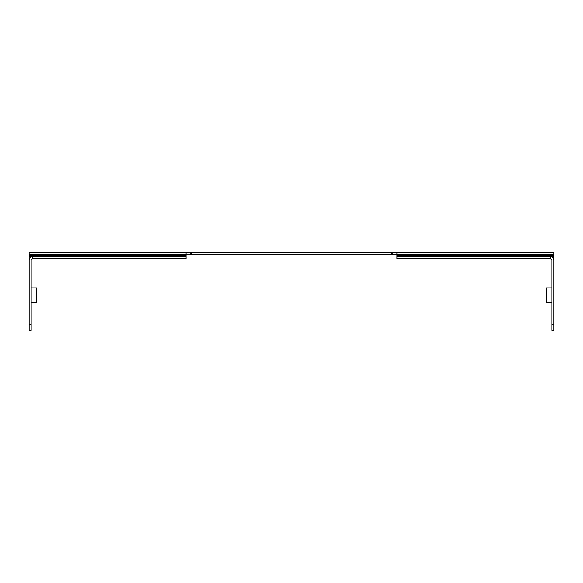 <?xml version="1.0" encoding="UTF-8"?>
<svg xmlns="http://www.w3.org/2000/svg" width="583" height="583" viewBox="0 0 583 583"><rect width="100%" height="100%" fill="white"/><g stroke="black" fill="none" stroke-linecap="round" stroke-linejoin="round"><path stroke-width="0.87" d="M396.979 254.596L186.021 254.596M29.15 256.622L32.531 256.622C30.476 256.826 29.354 257.948 29.15 260.003L31.176 260.003L31.176 330.43L29.15 330.43L29.15 252.57L553.85 252.57L553.85 256.622L550.469 256.622L550.469 258.655L396.979 258.655L396.979 255.514L553.85 255.514M396.979 252.57L396.979 255.514M396.979 256.622L550.469 256.622C552.524 256.826 553.646 257.948 553.85 260.003L551.824 260.003L550.469 258.655M553.566 258.655L553.85 256.622M553.85 324.418L553.85 330.43L551.824 330.43L551.824 324.418L553.85 324.418L553.85 258.655M551.824 260.003L551.824 324.418M392.927 252.57L392.927 254.596M190.073 252.57L190.073 254.596M186.021 252.57L186.021 258.655L32.531 258.655L32.531 256.622L186.021 256.622M31.176 260.003L32.531 258.655M551.824 287.893L546.278 287.893L546.278 302.898L551.824 302.898M31.176 302.898L36.722 302.898L36.722 287.893L31.176 287.893M396.979 254.625L553.85 254.625M391.572 252.57L391.572 254.596M191.428 252.57L191.428 254.596M29.15 254.625L186.021 254.625M29.15 255.514L186.021 255.514M31.176 324.418L29.15 324.418"/></g></svg>
